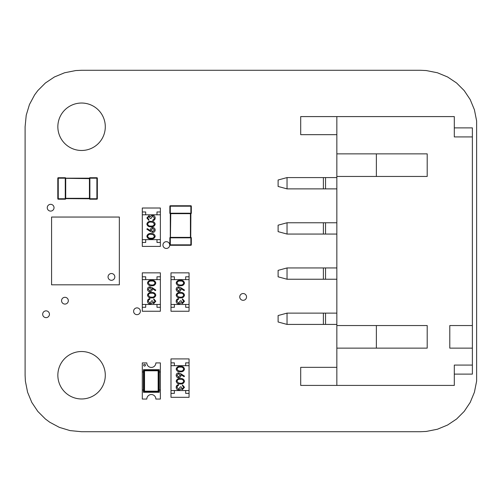 <?xml version="1.0" encoding="UTF-8"?>
<svg xmlns="http://www.w3.org/2000/svg" width="502" height="502" viewBox="0 0 502 502"><rect width="100%" height="100%" fill="white"/><g stroke="black" fill="none" stroke-linecap="round" stroke-linejoin="round"><path stroke-width="0.75" d="M420.425 70.28L81.575 70.28L75.708 70.562L64.57 72.771L54.398 76.982L45.412 82.987L37.807 90.592L34.594 94.928L29.455 104.529L26.223 115.209L25.1 126.755L25.1 375.245L25.382 381.112L27.591 392.25L31.802 402.422L37.807 411.408L45.412 419.013L49.748 422.226L59.349 427.365L70.029 430.597L81.575 431.72L420.425 431.72L426.292 431.438L437.43 429.229L447.602 425.018L456.588 419.013L464.193 411.408L470.198 402.422L474.409 392.25L476.618 381.112L476.618 120.888L474.409 109.75L470.198 99.578L464.193 90.592L456.588 82.987L447.602 76.982L437.43 72.771L426.292 70.562L420.425 70.28M105.294 375.245A23.719 23.719 0 0 0 69.715 354.701A23.719 23.719 0 0 0 69.715 395.789A23.719 23.719 0 0 0 105.294 375.245M49.447 314.246A3.389 3.389 0 0 0 44.364 311.315A3.389 3.389 0 0 0 44.364 317.182A3.389 3.389 0 0 0 49.447 314.246M68.328 300.692A3.389 3.389 0 0 0 63.246 297.761A3.389 3.389 0 0 0 63.246 303.628A3.389 3.389 0 0 0 68.328 300.692M140.378 311.271A3.389 3.389 0 0 0 135.295 308.335A3.389 3.389 0 0 0 135.295 314.202A3.389 3.389 0 0 0 140.378 311.271M246.526 296.927A3.389 3.389 0 0 0 241.443 293.99A3.389 3.389 0 0 0 241.443 299.857A3.389 3.389 0 0 0 246.526 296.927M54.028 207.709A3.389 3.389 0 0 0 48.945 204.778A3.389 3.389 0 0 0 48.945 210.645A3.389 3.389 0 0 0 54.028 207.709M169.726 245.064A3.389 3.389 0 0 0 164.643 242.133A3.389 3.389 0 0 0 164.643 248.001A3.389 3.389 0 0 0 169.726 245.064M105.294 126.755A23.719 23.719 0 0 0 69.715 106.211A23.719 23.719 0 0 0 69.715 147.299A23.719 23.719 0 0 0 105.294 126.755M287.037 313.122L287.037 324.417L278.108 321.995L278.108 315.545L287.037 313.122L336.842 313.122M287.037 324.417L325.547 324.417L325.547 313.122M325.547 324.417L336.842 324.417M454.31 374.115L472.382 374.115L472.382 365.079L454.31 365.079L454.31 385.411L336.842 385.411L336.842 348.137L427.202 348.137L427.202 325.547L336.842 325.547L336.842 348.137M454.31 127.885L472.382 127.885L472.382 325.547L449.792 325.547L449.792 348.137L472.382 348.137L472.382 365.079M287.037 267.942L287.037 279.237L278.108 276.815L278.108 270.365L287.037 267.942L336.842 267.942M287.037 279.237L325.547 279.237L325.547 267.942L325.547 279.237L336.842 279.237M287.037 222.762L287.037 234.057L278.108 231.635L278.108 225.185L287.037 222.762L336.842 222.762M287.037 234.057L325.547 234.057L325.547 222.762L325.547 234.057L336.842 234.057M287.037 177.582L287.037 188.877L278.108 186.455L278.108 180.005L287.037 177.582L336.842 177.582M287.037 188.877L325.547 188.877L325.547 177.582L325.547 188.877L336.842 188.877M336.842 153.863L427.202 153.863L427.202 176.453L336.842 176.453L336.842 116.59L454.31 116.59L454.31 136.92L472.382 136.92M336.842 176.453L336.842 325.547M472.382 348.137L472.382 325.547M427.202 348.137L376.374 348.137L376.374 325.547M427.202 153.863L376.374 153.863L376.374 176.453M336.842 385.411L300.698 385.411L300.698 367.338L336.842 367.338M336.842 116.59L300.698 116.59L300.698 134.661L336.842 134.661M111.438 273.521A3.389 3.389 0 0 0 108.049 276.909A3.389 3.389 0 0 0 111.438 280.298A3.389 3.389 0 0 0 114.826 276.909A3.389 3.389 0 0 0 111.438 273.521A3.389 3.389 0 0 0 108.049 276.909A3.389 3.389 0 0 0 111.438 280.298A3.389 3.389 0 0 0 114.826 276.909A3.389 3.389 0 0 0 111.438 273.521M51.574 217.046L51.574 284.816L119.344 284.816L119.344 217.046L51.574 217.046M65.266 199.2L58.251 199.2L58.251 198.754L57.805 198.754L57.805 178.185A0.446 0.446 0 0 1 58.251 177.739L65.266 177.739A0.446 0.446 0 0 1 65.712 178.185L58.251 178.185L58.251 198.754L65.266 198.754L65.266 199.2A0.446 0.446 0 0 0 65.712 198.754L65.712 178.185L89.431 178.185L89.431 178.63L65.693 178.317M65.712 198.309L89.431 198.309L89.431 198.754L89.431 178.63M89.45 178.317L89.431 178.185A0.446 0.446 0 0 1 89.877 177.739A0.446 0.446 0 0 0 89.431 178.185L89.877 178.185L89.877 177.739L96.892 177.739L96.892 178.185L89.877 178.185L89.877 199.2A0.446 0.446 0 0 1 89.431 198.754L96.892 198.754L96.892 178.185L97.338 178.185L97.338 198.754A0.446 0.446 0 0 1 96.892 199.2L89.877 199.2A0.446 0.446 0 0 1 89.431 198.754L65.693 198.623M97.338 178.185A0.446 0.446 0 0 0 96.892 177.739A0.446 0.446 0 0 1 97.338 178.185M57.805 198.754A0.446 0.446 0 0 0 58.251 199.2A0.446 0.446 0 0 1 57.805 198.754M191.318 237.822L191.318 244.838L190.873 244.838L190.873 245.283L170.303 245.283A0.446 0.446 0 0 1 169.858 244.838L169.858 237.822A0.446 0.446 0 0 1 170.303 237.377L170.303 244.838L190.873 244.838L190.873 237.822L191.318 237.822A0.446 0.446 0 0 0 190.873 237.377L170.303 237.377L170.303 213.657L170.749 213.657L170.435 237.396M190.427 237.377L190.427 213.657L190.873 213.657L170.749 213.657M170.435 213.639L170.303 213.657A0.446 0.446 0 0 1 169.858 213.212A0.446 0.446 0 0 0 170.303 213.657L170.303 213.212L169.858 213.212L169.858 206.196L170.303 206.196L170.303 213.212L191.318 213.212A0.446 0.446 0 0 1 190.873 213.657L190.873 206.196L170.303 206.196L170.303 205.751L190.873 205.751A0.446 0.446 0 0 1 191.318 206.196L191.318 213.212A0.446 0.446 0 0 1 190.873 213.657L190.741 237.396M170.303 205.751A0.446 0.446 0 0 0 169.858 206.196A0.446 0.446 0 0 1 170.303 205.751M190.873 245.283A0.446 0.446 0 0 0 191.318 244.838A0.446 0.446 0 0 1 190.873 245.283M160.37 242.46L160.37 239.636L142.298 239.636L142.298 242.46L145.687 242.46L145.687 239.636L156.982 239.636L156.982 242.46L160.37 242.46L160.37 246.413L142.298 246.413L142.298 242.46M160.37 214.787L160.37 211.963L156.982 211.963L156.982 214.787L145.687 214.787L145.687 211.963L142.298 211.963L142.298 214.787L160.37 214.787L160.37 239.636M160.37 211.963L160.37 208.01L142.298 208.01L142.298 211.963M142.298 214.787L142.298 239.636M155.181 236.266C154.654 238.262 153.267 239.14 151.027 238.914C148.78 239.147 147.393 238.262 146.866 236.266C147.381 234.252 148.768 233.342 151.027 233.537C153.279 233.342 154.66 234.252 155.181 236.266M151.02 238.199C152.771 238.425 153.888 237.772 154.365 236.247L153.01 234.547L151.02 234.246C149.276 234.07 148.165 234.735 147.676 236.247C148.153 237.766 149.27 238.419 151.02 238.199M150.475 231.541L146.866 229.182L147.293 228.636L150.487 230.725L150.412 229.903C150.544 228.466 151.322 227.688 152.759 227.557C154.252 227.695 155.062 228.523 155.181 230.029C155.049 231.497 154.246 232.294 152.771 232.426L150.475 231.541M151.227 230.054L152.796 231.717L154.365 229.991L152.796 228.266L151.227 230.054M155.181 224.105C154.654 226.095 153.267 226.979 151.027 226.747C148.78 226.979 147.393 226.101 146.866 224.105C147.381 222.091 148.768 221.181 151.027 221.376C153.279 221.181 154.66 222.085 155.181 224.105M151.02 226.038C152.771 226.258 153.888 225.605 154.365 224.08L153.01 222.386L151.02 222.085C149.276 221.903 148.165 222.568 147.676 224.08C148.153 225.605 149.27 226.258 151.02 226.038M147.676 218L148.893 219.65L148.893 220.359L146.866 218.006L148.918 215.697L150.55 216.619L151.221 215.766L152.627 215.295C154.233 215.483 155.087 216.4 155.181 218.031C155.099 219.506 154.321 220.391 152.846 220.667L152.846 219.958L153.938 219.336L154.365 218.019L152.696 216.004L151.02 218.433L150.211 218.433L148.918 216.406L147.676 218M142.298 276.797L142.298 279.62L160.37 279.62L160.37 276.797L156.982 276.797L156.982 279.62L145.687 279.62L145.687 276.797L142.298 276.797L142.298 272.843L160.37 272.843L160.37 276.797M142.298 304.469L142.298 307.293L145.687 307.293L145.687 304.469L156.982 304.469L156.982 307.293L160.37 307.293L160.37 304.469L142.298 304.469L142.298 279.62M142.298 307.293L142.298 311.246L160.37 311.246L160.37 307.293M160.37 304.469L160.37 279.62M147.488 282.99C148.015 281.001 149.401 280.116 151.642 280.348C153.888 280.116 155.269 280.994 155.802 282.99C155.281 285.004 153.894 285.914 151.642 285.72C149.389 285.914 148.002 285.004 147.488 282.99M151.642 281.057C149.891 280.838 148.774 281.49 148.297 283.015L149.659 284.709L151.642 285.01C153.386 285.192 154.503 284.527 154.986 283.015C154.509 281.49 153.399 280.838 151.642 281.057M152.194 287.721L155.802 290.081L155.369 290.627L152.175 288.537L152.25 289.353C152.125 290.79 151.347 291.574 149.91 291.7C148.416 291.562 147.607 290.74 147.488 289.227C147.619 287.759 148.423 286.962 149.897 286.837L152.194 287.721M151.441 289.208L149.866 287.546L148.297 289.265L149.866 290.991L151.441 289.208M147.488 295.157C148.015 293.162 149.401 292.283 151.642 292.509C153.888 292.277 155.269 293.155 155.802 295.157C155.281 297.171 153.894 298.081 151.642 297.881C149.389 298.081 148.002 297.171 147.488 295.157M151.642 293.218C149.891 292.999 148.774 293.651 148.297 295.176L149.659 296.877L151.642 297.171C153.386 297.353 154.503 296.688 154.986 295.176C154.509 293.651 153.399 292.999 151.642 293.218M154.986 301.263L153.775 299.606L153.775 298.897L155.802 301.25L153.744 303.559L152.119 302.637L151.441 303.49L150.042 303.967C148.435 303.773 147.582 302.863 147.488 301.231C147.569 299.75 148.347 298.872 149.822 298.596L149.822 299.305L148.724 299.92L148.297 301.244L149.972 303.258L151.642 300.823L152.457 300.823L153.75 302.85L154.986 301.263M170.987 276.797L170.987 279.62L189.059 279.62L189.059 276.797L185.671 276.797L185.671 279.62L174.376 279.62L174.376 276.797L170.987 276.797L170.987 272.843L189.059 272.843L189.059 276.797M170.987 304.469L170.987 307.293L174.376 307.293L174.376 304.469L185.671 304.469L185.671 307.293L189.059 307.293L189.059 304.469L170.987 304.469L170.987 279.62M170.987 307.293L170.987 311.246L189.059 311.246L189.059 307.293M189.059 304.469L189.059 279.62M176.177 282.99C176.704 281.001 178.091 280.116 180.331 280.348C182.577 280.116 183.958 280.994 184.491 282.99C183.97 285.004 182.584 285.914 180.331 285.72C178.078 285.914 176.691 285.004 176.177 282.99M180.331 281.057C178.58 280.838 177.463 281.49 176.986 283.015L178.348 284.709L180.331 285.01C182.075 285.192 183.192 284.527 183.676 283.015C183.199 281.49 182.088 280.838 180.331 281.057M180.883 287.721L184.491 290.081L184.058 290.627L180.864 288.537L180.94 289.353C180.814 290.79 180.036 291.574 178.599 291.7C177.106 291.562 176.296 290.74 176.177 289.227C176.309 287.759 177.112 286.962 178.587 286.837L180.883 287.721M180.13 289.208L178.555 287.546L176.986 289.265L178.555 290.991L180.13 289.208M176.177 295.157C176.704 293.162 178.091 292.283 180.331 292.509C182.577 292.277 183.958 293.155 184.491 295.157C183.97 297.171 182.584 298.081 180.331 297.881C178.078 298.081 176.691 297.171 176.177 295.157M180.331 293.218C178.58 292.999 177.463 293.651 176.986 295.176L178.348 296.877L180.331 297.171C182.075 297.353 183.192 296.688 183.676 295.176C183.199 293.651 182.088 292.999 180.331 293.218M183.676 301.263L182.464 299.606L182.464 298.897L184.491 301.25L182.433 303.559L180.808 302.637L180.13 303.49L178.731 303.967C177.124 303.773 176.271 302.863 176.177 301.231C176.258 299.75 177.037 298.872 178.511 298.596L178.511 299.305L177.413 299.92L176.986 301.244L178.662 303.258L180.331 300.823L181.147 300.823L182.439 302.85L183.676 301.263M144.557 364.264A0.904 0.904 0 0 1 145.461 365.167A0.904 0.904 0 0 1 144.557 366.071A0.904 0.904 0 0 1 143.654 365.167A0.904 0.904 0 0 1 144.557 364.264M151.334 367.426A4.518 4.518 0 0 1 146.816 362.908L142.298 362.908L142.298 371.944L143.428 371.944L142.298 371.944L142.298 390.016L143.428 390.016L142.298 390.016L142.298 399.052L146.816 399.052A4.518 4.518 0 0 1 151.334 394.534A4.518 4.518 0 0 1 155.852 399.052L160.37 399.052L160.37 390.016L159.241 390.016L160.37 390.016L160.37 371.944L159.241 371.944L160.37 371.944L160.37 362.908L155.852 362.908A4.518 4.518 0 0 1 151.334 367.426M159.241 369.685L159.241 392.275L143.428 392.275L143.428 369.685L159.241 369.685L158.149 370.777L158.149 391.183L159.241 392.275M158.149 391.183L144.52 391.183L143.428 392.275M144.52 391.183L144.52 370.777L143.428 369.685M170.987 362.864L170.987 365.688L189.059 365.688L189.059 362.864L185.671 362.864L185.671 365.688L174.376 365.688L174.376 362.864L170.987 362.864L170.987 358.911L189.059 358.911L189.059 362.864M170.987 390.537L170.987 393.361L174.376 393.361L174.376 390.537L185.671 390.537L185.671 393.361L189.059 393.361L189.059 390.537L170.987 390.537L170.987 365.688M170.987 393.361L170.987 397.314L189.059 397.314L189.059 393.361M189.059 390.537L189.059 365.688M176.177 369.058C176.704 367.069 178.091 366.184 180.331 366.416C182.577 366.184 183.958 367.062 184.491 369.058C183.97 371.072 182.584 371.982 180.331 371.787C178.078 371.982 176.691 371.072 176.177 369.058M180.331 367.125C178.58 366.906 177.463 367.558 176.986 369.083L178.348 370.777L180.331 371.078C182.075 371.26 183.192 370.595 183.676 369.083C183.199 367.558 182.088 366.906 180.331 367.125M180.883 373.789L184.491 376.149L184.058 376.695L180.864 374.605L180.94 375.421C180.814 376.858 180.036 377.642 178.599 377.768C177.106 377.629 176.296 376.807 176.177 375.295C176.309 373.827 177.112 373.03 178.587 372.904L180.883 373.789M180.13 375.276L178.555 373.613L176.986 375.333L178.555 377.058L180.13 375.276M176.177 381.225C176.704 379.23 178.091 378.351 180.331 378.577C182.577 378.345 183.958 379.223 184.491 381.225C183.97 383.239 182.584 384.149 180.331 383.948C178.078 384.149 176.691 383.239 176.177 381.225M180.331 379.286C178.58 379.066 177.463 379.719 176.986 381.244L178.348 382.944L180.331 383.239C182.075 383.421 183.192 382.756 183.676 381.244C183.199 379.719 182.088 379.066 180.331 379.286M183.676 387.331L182.464 385.674L182.464 384.965L184.491 387.318L182.433 389.627L180.808 388.705L180.13 389.558L178.731 390.035C177.124 389.841 176.271 388.931 176.177 387.299C176.258 385.818 177.037 384.94 178.511 384.664L178.511 385.373L177.413 385.988L176.986 387.312L178.662 389.326L180.331 386.891L181.147 386.891L182.439 388.918L183.676 387.331M323.388 324.417L323.388 313.122M323.388 279.237L323.388 267.942M323.388 234.057L323.388 222.762M323.388 188.877L323.388 177.582M65.266 177.739L65.266 198.754L65.712 198.754M97.338 198.754L96.892 198.754L96.892 199.2A0.446 0.446 0 0 0 97.338 198.754M57.805 178.185L58.251 178.185L58.251 177.739A0.446 0.446 0 0 0 57.805 178.185M169.858 237.822L190.873 237.822L190.873 237.377M190.873 205.751L190.873 206.196L191.318 206.196A0.446 0.446 0 0 0 190.873 205.751M170.303 245.283L170.303 244.838L169.858 244.838A0.446 0.446 0 0 0 170.303 245.283M158.594 370.332L158.594 391.635L144.068 391.635L144.068 370.332L158.594 370.332M144.52 370.777L158.149 370.777"/></g></svg>
